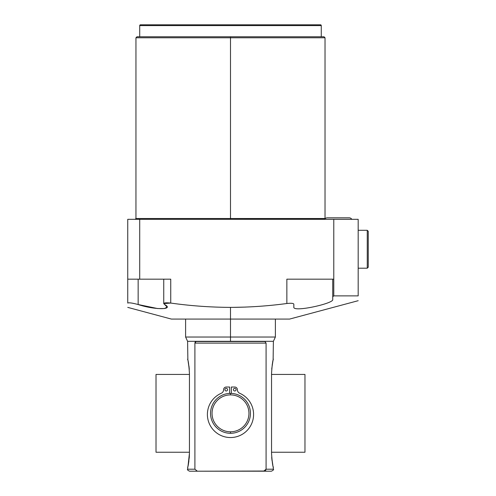 <?xml version="1.0" encoding="UTF-8"?>
<svg xmlns="http://www.w3.org/2000/svg" width="496" height="496" viewBox="0 0 496 496"><rect width="100%" height="100%" fill="white"/><g stroke="black" fill="none" stroke-linecap="round" stroke-linejoin="round"><path stroke-width="0.74" d="M139.717 36.772L139.717 25.6L139.717 36.772L230.491 36.772L230.491 37.77L325.029 37.77L230.491 37.77L230.491 218.525L230.491 37.77L135.954 37.77L230.491 37.77L230.491 36.772L324.031 36.772L325.029 37.77L325.029 218.525L135.954 218.525L135.16 219.319M358.18 300.7L289.596 319.077L230.491 319.077L230.491 337.032L185.603 337.032L185.603 319.077L176.799 319.077L230.491 319.077L230.491 307.384C210.341 307.284 190.421 305.846 170.736 303.062L170.736 279.174L127.745 279.174L127.745 219.319L139.717 219.319L127.745 219.319L127.745 303.062C127.745 308.772 127.745 308.772 127.745 303.062C128.855 302.492 132.327 302.975 138.155 304.525C154.702 310.037 174.635 309.969 164.647 304.525C162.775 302.975 164.802 302.492 170.736 303.062C190.421 305.846 210.341 307.284 230.491 307.384C249.339 307.309 268.125 306.02 286.855 303.509L286.855 279.174L333.783 279.174L333.783 295.876L333.783 219.319L358.18 219.319L358.18 295.876L333.783 295.876L358.18 295.876C358.18 302.256 358.18 302.256 358.18 295.876C358.18 302.256 358.18 302.256 358.18 295.876L358.18 219.319L333.783 219.319L333.783 279.174L286.855 279.174L286.855 303.509C291.084 303.05 293.409 303.261 293.837 304.147L293.837 306.981C292.274 312.722 333.424 303.589 332.742 299.658L332.742 296.763L333.783 295.876L332.742 296.763L332.742 299.658C333.424 303.589 292.274 312.722 293.837 306.981L293.837 304.147C293.409 303.261 291.084 303.05 286.855 303.509C268.125 306.02 249.339 307.309 230.491 307.384L230.491 319.077L171.387 319.077L127.745 307.384M139.717 219.319L333.783 219.319L139.717 219.319L139.717 279.174L139.717 219.319M325.072 218.773A2.995 2.995 0 0 1 327.255 217.825A2.995 2.995 0 0 0 324.663 219.319A2.995 2.995 0 0 1 327.255 217.825A2.995 2.995 0 0 0 325.072 218.773L230.491 218.525L230.491 219.319L230.491 218.525L135.954 218.525L135.954 37.77L136.952 36.772L230.491 36.772M245.7 307.08L232.903 307.371M127.745 279.174L170.736 279.174L170.736 303.062L163.748 303.608L167.146 307.036L164.517 308.543L157.635 308.555L138.155 304.525C132.327 302.975 128.855 302.492 127.745 303.062L127.745 279.174M140.517 24.8L320.472 24.8A0.8 0.8 0 0 1 321.272 25.6L321.272 36.772L321.272 25.6A0.8 0.8 0 0 0 320.472 24.8L140.517 24.8A0.8 0.8 0 0 0 139.717 25.6L321.272 25.6L139.717 25.6A0.8 0.8 0 0 1 140.517 24.8M286.855 279.174L293.837 279.174M164.647 279.174L170.736 279.174M138.155 279.174L138.155 304.525L138.155 279.174M332.742 279.174L332.742 296.763L332.742 279.174M187.872 360.239L187.6 341.31L185.603 337.032L230.491 337.032L230.491 341.31L187.6 341.31L230.491 341.31L196.032 341.521L194.903 343.114L194.903 469.204L187.6 469.204L194.903 469.204L197.334 471.2L189.596 471.2C187.748 470.344 187.079 469.675 187.6 469.204L187.848 466.544M194.971 342.55L195.207 342.004L194.971 342.55M273.116 466.445L273.389 469.204L266.085 469.204L273.389 469.204C273.978 469.569 273.308 470.239 271.393 471.2L197.334 471.2L194.903 469.204L194.903 343.114L196.032 341.521L230.491 341.521L230.491 319.077M189.267 457.653L189.441 453.245C188.889 461.528 188.275 466.296 187.6 467.542C188.275 466.302 188.889 461.534 189.441 453.245L189.441 373.438C188.889 365.149 188.275 360.387 187.6 359.147C188.275 360.387 188.889 365.155 189.441 373.438L189.441 453.245L188.096 465.453M187.6 359.147L187.798 359.935M188.089 465.484L187.984 465.949M275.385 319.077L275.385 337.032L230.491 337.032L275.385 337.032L273.389 341.31L230.491 341.31L273.389 341.31L273.116 360.232M266.085 469.204L266.085 343.114L264.957 341.521L230.491 341.521L264.957 341.521L266.085 343.114L266.085 469.204L263.655 471.2L266.085 469.204M272.471 363.289L272.614 362.539M272.893 361.212L272.998 360.735M271.541 373.438C272.093 365.155 272.707 360.387 273.389 359.147C272.707 360.381 272.093 365.149 271.541 373.438L271.541 453.245C272.093 461.534 272.707 466.302 273.389 467.542C272.707 466.296 272.093 461.534 271.541 453.245L271.541 373.438M273.389 467.542L273.191 466.748M194.903 343.114L266.085 343.114L194.903 343.114M264.635 471.033L197.334 471.2M265.434 470.568L265.924 469.923M230.491 394.89A18.457 18.457 0 0 0 212.04 413.342A18.457 18.457 0 0 0 230.491 431.799A18.457 18.457 0 0 0 248.949 413.342A18.457 18.457 0 0 0 230.491 394.89L230.491 393.39A19.952 19.952 0 0 1 250.443 413.342A19.952 19.952 0 0 1 230.491 433.293L230.491 431.799A18.457 18.457 0 0 0 248.949 413.342A18.457 18.457 0 0 0 230.491 394.89A18.457 18.457 0 0 0 212.04 413.342A18.457 18.457 0 0 0 230.491 431.799L230.491 433.293A19.952 19.952 0 0 0 250.443 413.342A19.952 19.952 0 0 0 230.491 393.39L230.491 394.89M230.491 433.293A19.952 19.952 0 0 1 210.54 413.342A19.952 19.952 0 0 1 230.491 393.39A19.952 19.952 0 0 0 210.54 413.342A19.952 19.952 0 0 0 230.491 433.293M231.353 387.029L234.744 387.029L231.353 387.029L231.353 393.409L231.353 387.029L234.744 387.029A2.635 2.635 0 0 1 237.373 389.658A3.962 3.962 0 0 0 239.748 393.291A23.095 23.095 0 0 1 248.719 428.631A23.095 23.095 0 0 1 212.263 428.631A23.095 23.095 0 0 1 221.235 393.291A3.962 3.962 0 0 0 223.609 389.658A2.635 2.635 0 0 1 226.244 387.029L229.636 387.029L229.636 393.409L229.636 387.029L226.244 387.029A2.635 2.635 0 0 0 223.609 389.658A2.635 2.635 0 0 1 226.244 387.029M237.373 389.658A3.962 3.962 0 0 0 239.748 393.291A3.962 3.962 0 0 1 237.373 389.658A2.635 2.635 0 0 0 234.744 387.029A2.635 2.635 0 0 1 237.373 389.658A3.962 3.962 0 0 0 239.748 393.291A23.095 23.095 0 0 1 248.719 428.631A23.095 23.095 0 0 1 212.263 428.631A23.095 23.095 0 0 1 221.235 393.291A23.095 23.095 0 0 0 212.263 428.631A23.095 23.095 0 0 0 248.719 428.631A23.095 23.095 0 0 0 239.748 393.291M227.559 389.658A1.314 1.314 0 0 0 226.244 388.343A1.314 1.314 0 0 0 224.93 389.658A1.314 1.314 0 0 0 226.244 390.978A1.314 1.314 0 0 0 227.559 389.658A1.314 1.314 0 0 0 226.244 388.343A1.314 1.314 0 0 0 224.93 389.658A1.314 1.314 0 0 0 226.244 390.978A1.314 1.314 0 0 0 227.559 389.658M236.059 389.658A1.314 1.314 0 0 0 234.744 388.343A1.314 1.314 0 0 0 233.424 389.658A1.314 1.314 0 0 0 234.744 390.978A1.314 1.314 0 0 0 236.059 389.658A1.314 1.314 0 0 0 234.744 388.343A1.314 1.314 0 0 0 233.424 389.658A1.314 1.314 0 0 0 234.744 390.978A1.314 1.314 0 0 0 236.059 389.658M221.235 393.291A3.962 3.962 0 0 0 223.609 389.658M272.868 361.317L271.721 369.036M272.174 365.075L272.354 363.971M272.49 363.19L272.757 361.838M271.69 457.25L272.868 465.366M272.05 460.741L271.765 458.149M189.298 369.439L188.12 361.317M188.939 365.943L189.23 368.59M188.902 461.007L188.635 462.712M188.492 463.493L188.226 464.851M188.114 465.366L189.298 457.238M358.18 268.2L367.257 268.2L368.255 267.201L367.257 268.2L358.18 268.2M367.257 230.293L358.18 230.293L367.257 230.293L367.257 268.2L367.257 230.293L368.255 231.291L367.257 230.293M368.255 231.291L368.255 267.201L368.255 231.291M271.541 374.437L304.972 374.437L304.972 452.247L271.541 452.247L304.972 452.247L304.972 374.437L271.541 374.437M189.441 452.247L156.017 452.247L156.017 374.437L189.441 374.437L156.017 374.437L156.017 452.247L189.441 452.247M351.794 219.319A2.995 2.995 0 0 0 349.203 217.825A2.995 2.995 0 0 1 351.794 219.319M163.748 303.633L163.748 279.174M349.203 217.825L327.255 217.825L349.203 217.825"/></g></svg>
